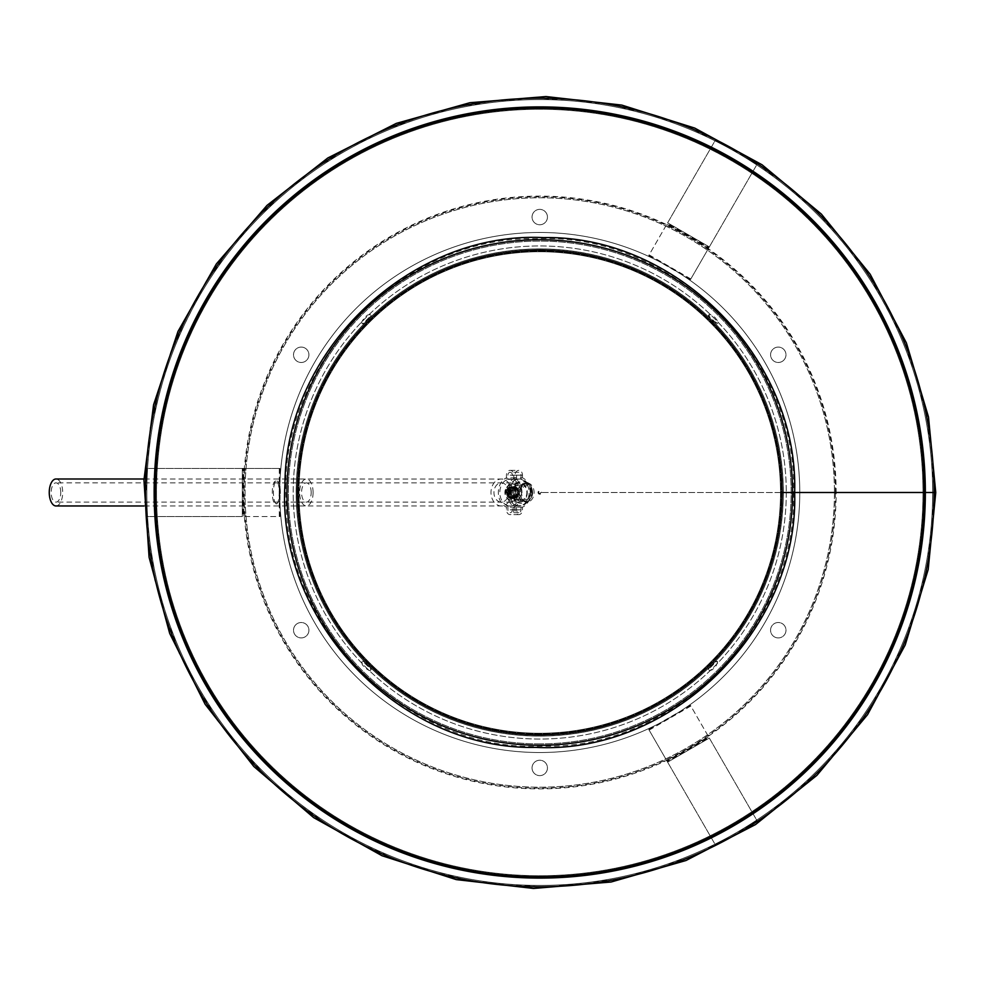 <?xml version="1.0" encoding="UTF-8"?>
<svg xmlns="http://www.w3.org/2000/svg" width="985" height="985" viewBox="0 0 985 985"><rect width="100%" height="100%" fill="white"/><g stroke="black" fill="none" stroke-linecap="round" stroke-linejoin="round"><path stroke-width="0.74" stroke-dasharray="4.92 3.69" d="M277.08 481.197C281.427 480.742 281.439 504.258 277.08 503.778C272.217 504.8 272.205 480.224 277.08 481.197L275.972 481.148C271.097 480.175 271.097 504.837 275.96 503.827L275.972 503.827C280.319 504.332 280.306 480.68 275.972 481.148M708.338 669.603L711.207 663.964L716.846 661.12L708.338 669.603L709.114 670.416L711.872 669.985L715.799 666.648L717.646 661.883L716.6 661.686L711.995 664.752L709.114 670.416M362.64 661.095L368.291 663.964L371.136 669.591L362.64 661.095L361.84 661.858L362.258 664.616L364.61 667.633L369.338 670.637L370.372 670.403L370.557 669.357L367.504 664.752L361.84 661.858M371.148 315.397L368.291 321.036L362.652 323.893L371.148 315.397L370.385 314.584L367.627 315.015L364.61 317.367L361.606 322.083L361.852 323.129L362.886 323.314L367.504 320.248L370.385 314.584M925.346 492.5A385.603 385.603 0 0 1 346.954 826.44A385.603 385.603 0 0 1 346.942 158.56A385.603 385.603 0 0 1 925.346 492.488A385.603 385.603 0 0 0 346.942 158.56A385.603 385.603 0 0 0 346.942 826.44A385.603 385.603 0 0 0 925.346 492.512A385.603 385.603 0 0 0 346.954 158.56A385.603 385.603 0 0 0 346.942 826.44A385.603 385.603 0 0 0 925.346 492.512L934.014 492.5A394.271 394.271 0 0 1 342.62 833.95A394.271 394.271 0 0 1 342.608 151.05A394.271 394.271 0 0 1 934.014 492.488A394.271 394.271 0 0 1 342.62 833.95A394.271 394.271 0 0 1 342.608 151.05A394.271 394.271 0 0 1 934.014 492.488A394.271 394.271 0 0 1 342.62 833.95A394.271 394.271 0 0 1 342.608 151.05A394.271 394.271 0 0 1 934.014 492.488L924.964 492.5A385.221 385.221 0 0 1 347.139 826.107A385.221 385.221 0 0 1 347.139 158.893A385.221 385.221 0 0 1 924.964 492.488L923.043 492.5A383.288 383.288 0 0 0 348.099 160.555A383.288 383.288 0 0 0 348.099 824.433A383.288 383.288 0 0 0 923.043 492.512A383.288 383.288 0 0 0 348.099 160.567A383.288 383.288 0 0 0 348.099 824.433A383.288 383.288 0 0 0 923.043 492.512L783.297 492.5A243.59 243.59 0 0 0 711.995 320.248L717.659 323.129L717.228 320.384L714.888 317.367L710.16 314.363L708.929 315.643L711.995 320.248A243.59 243.59 0 0 0 367.504 320.248A243.59 243.59 0 0 0 367.504 664.74A243.59 243.59 0 0 0 783.346 492.5L932.672 492.5A392.916 392.916 0 0 0 343.285 152.219A392.916 392.916 0 0 0 343.285 832.781A392.916 392.916 0 0 0 932.672 492.512A392.916 392.916 0 0 0 343.285 152.219A392.916 392.916 0 0 0 343.285 832.781A392.916 392.916 0 0 0 932.672 492.512L783.346 492.5A243.554 243.554 0 0 0 417.972 281.575A243.554 243.554 0 0 0 417.972 703.425A243.554 243.554 0 0 0 783.297 492.5A243.554 243.554 0 0 0 417.972 281.575A243.554 243.554 0 0 0 417.972 703.425A243.554 243.554 0 0 0 783.297 492.5L782.139 492.5A242.396 242.396 0 0 0 418.551 282.572A242.396 242.396 0 0 0 418.551 702.416A242.396 242.396 0 0 0 782.139 492.5A242.396 242.396 0 0 0 418.551 282.572A242.396 242.396 0 0 0 418.551 702.416A242.396 242.396 0 0 0 782.139 492.5L781.955 492.5A242.199 242.199 0 0 1 418.65 702.256A242.199 242.199 0 0 1 418.637 282.744A242.199 242.199 0 0 1 781.955 492.5L792.543 492.5A252.8 252.8 0 0 1 413.355 711.429A252.8 252.8 0 0 1 413.343 273.571A252.8 252.8 0 0 1 792.543 492.5A252.8 252.8 0 0 1 413.355 711.429A252.8 252.8 0 0 1 413.343 273.571A252.8 252.8 0 0 1 792.543 492.5A252.8 252.8 0 0 1 413.355 711.429A252.8 252.8 0 0 1 413.343 273.571A252.8 252.8 0 0 1 792.543 492.5L782.188 492.5A242.482 242.482 0 0 0 711.207 321.036L708.35 315.409L716.846 323.905L711.207 321.036A242.482 242.482 0 0 0 368.291 321.036A242.482 242.482 0 0 0 368.291 663.952A242.482 242.482 0 0 0 782.225 492.5A242.445 242.445 0 0 1 418.526 702.465A242.445 242.445 0 0 1 418.526 282.535A242.445 242.445 0 0 1 782.188 492.5L835.403 492.5A295.648 295.648 0 0 0 391.931 236.449A295.648 295.648 0 0 0 391.895 748.526A295.648 295.648 0 0 0 835.403 492.549L540.716 492.5A0.96 0.96 0 0 0 539.263 491.663A0.96 0.96 0 0 0 539.263 493.337A0.96 0.96 0 0 0 540.716 492.5L541.454 492.5A1.711 1.711 0 0 0 538.894 491.022A1.711 1.711 0 0 0 538.894 493.977A1.711 1.711 0 0 0 541.454 492.5L835.403 492.549M924.189 492.5A384.445 384.445 0 0 0 347.533 159.558A384.445 384.445 0 0 0 347.52 825.442A384.445 384.445 0 0 0 924.189 492.512A384.445 384.445 0 0 0 347.533 159.558A384.445 384.445 0 0 0 347.52 825.442A384.445 384.445 0 0 0 924.189 492.512L923.043 492.5L924.189 492.488A384.445 384.445 0 0 1 347.533 825.442A384.445 384.445 0 0 1 347.52 159.558A384.445 384.445 0 0 1 924.189 492.488A384.445 384.445 0 0 0 347.533 159.558A384.445 384.445 0 0 0 347.52 825.442A384.445 384.445 0 0 0 924.189 492.512A384.445 384.445 0 0 1 347.533 825.442A384.445 384.445 0 0 1 347.52 159.558A384.445 384.445 0 0 1 924.189 492.488M780.994 492.5L782.139 492.5L780.994 492.5A241.239 241.239 0 0 1 419.13 701.418A241.239 241.239 0 0 1 419.13 283.582A241.239 241.239 0 0 1 780.994 492.5A241.239 241.239 0 0 1 419.13 701.418A241.239 241.239 0 0 1 419.13 283.582A241.239 241.239 0 0 1 780.994 492.5A241.239 241.239 0 0 1 419.13 701.418A241.239 241.239 0 0 1 419.13 283.582A241.239 241.239 0 0 1 780.994 492.5M922.994 492.488L924.102 492.488L922.994 492.5A383.251 383.251 0 0 0 348.124 160.592A383.251 383.251 0 0 0 348.124 824.396A383.251 383.251 0 0 0 922.994 492.512A383.251 383.251 0 0 1 348.124 824.396A383.251 383.251 0 0 1 348.124 160.604A383.251 383.251 0 0 1 922.994 492.488L923.043 492.5A383.288 383.288 0 0 1 348.099 824.445A383.288 383.288 0 0 1 348.099 160.567A383.288 383.288 0 0 1 923.043 492.488A383.288 383.288 0 0 1 348.099 824.445A383.288 383.288 0 0 1 348.099 160.567A383.288 383.288 0 0 1 923.043 492.488A383.288 383.288 0 0 0 348.099 160.555A383.288 383.288 0 0 0 348.099 824.433A383.288 383.288 0 0 0 923.043 492.512A383.288 383.288 0 0 1 348.099 824.445A383.288 383.288 0 0 1 348.099 160.567A383.288 383.288 0 0 1 923.043 492.488M782.139 492.5A242.396 242.396 0 0 1 418.551 702.428A242.396 242.396 0 0 1 418.551 282.584A242.396 242.396 0 0 1 782.139 492.5A242.396 242.396 0 0 1 418.551 702.428A242.396 242.396 0 0 1 418.551 282.584A242.396 242.396 0 0 1 782.139 492.5A242.396 242.396 0 0 1 418.551 702.428A242.396 242.396 0 0 1 418.551 282.584A242.396 242.396 0 0 1 782.139 492.5M924.964 492.5A385.221 385.221 0 0 1 347.139 826.107A385.221 385.221 0 0 1 347.139 158.893A385.221 385.221 0 0 1 924.964 492.488M531.629 492.5L530.324 485.58L528.97 484.029L525.461 482.872L516.879 492.5L525.461 502.128L531.629 492.5M517.617 492.5C518.295 486.627 521.176 483.413 526.273 482.872L529.955 484.164C534.449 492.5 533.23 498.496 526.273 502.128C521.176 501.587 518.282 498.373 517.617 492.5M835.403 492.5L836.142 492.5A296.399 296.399 0 0 0 391.562 235.809A296.399 296.399 0 0 0 391.525 749.166A296.399 296.399 0 0 0 836.142 492.549M280.023 468.429L243.036 468.429L243.036 516.571L242.285 516.571L242.285 468.429L242.285 516.571L146.827 516.571L146.827 468.429L243.775 468.429L243.775 516.571L146.827 516.571L146.827 468.429L280.023 468.429L280.023 516.571L243.036 516.571L280.023 516.571M279.272 468.429L279.272 516.571M648.758 729.466L667.251 761.504L708.954 737.42L709.323 738.073L667.621 762.144L709.323 738.073L757.059 820.739L715.356 844.822L666.882 760.851L708.584 736.78L757.059 820.739L715.356 844.822L648.758 729.466L690.46 705.395L708.954 737.42L690.46 705.395M649.14 730.119L690.83 706.036M690.46 279.605L708.954 247.58L667.251 223.496L667.621 222.856L709.323 246.927L667.621 222.856L715.356 140.178L757.059 164.261L708.584 248.22L666.882 224.137L715.356 140.178L757.059 164.261L690.46 279.605L648.758 255.534L667.251 223.496L648.758 255.534M690.83 278.964L649.14 254.881M780.514 492.5L783.21 492.5L780.514 492.5A240.759 240.759 0 0 1 419.364 701A240.759 240.759 0 0 1 419.364 284A240.759 240.759 0 0 1 780.514 492.5A240.759 240.759 0 0 1 419.364 701A240.759 240.759 0 0 1 419.364 284A240.759 240.759 0 0 1 780.514 492.5L799.771 492.5L780.514 492.5M781.856 492.5A242.113 242.113 0 0 1 418.699 702.17A242.113 242.113 0 0 1 418.687 282.83A242.113 242.113 0 0 1 781.856 492.5A242.113 242.113 0 0 1 418.699 702.17A242.113 242.113 0 0 1 418.687 282.83A242.113 242.113 0 0 1 781.856 492.5M799.771 492.5A260.015 260.015 0 0 1 409.735 717.683A260.015 260.015 0 0 1 409.735 267.317A260.015 260.015 0 0 1 799.771 492.5A260.015 260.015 0 0 1 409.735 717.683A260.015 260.015 0 0 1 409.735 267.317A260.015 260.015 0 0 1 799.771 492.5L783.21 492.5L799.771 492.5M60.774 492.475A9.628 4.802 90 0 0 55.973 482.847A9.628 4.802 90 0 0 51.171 492.475A9.628 4.802 90 0 0 55.973 502.116A9.628 4.802 90 0 0 60.774 492.475M527.283 492.5A9.628 7.375 -90 0 1 519.908 502.128A9.628 7.375 -90 0 1 512.545 492.5A9.628 7.375 -90 0 1 519.908 482.872A9.628 7.375 -90 0 1 527.283 492.5M55.973 505.958A13.482 6.723 90 0 0 62.695 492.488A13.482 6.723 90 0 0 55.973 478.993M530.226 492.5A13.482 10.318 90 0 0 519.908 479.018A13.482 10.318 90 0 0 509.602 492.5A13.482 10.318 90 0 0 519.908 505.982A13.482 10.318 90 0 0 530.226 492.5M522.493 475.164L522.493 477.86L513.825 477.86L513.825 475.164A4.814 3.694 90 0 0 510.144 470.35A4.814 3.694 90 0 0 506.45 475.164L506.45 477.86L515.118 477.86L515.118 475.164A4.814 3.694 -90 0 1 518.799 470.35A4.814 3.694 -90 0 1 522.493 475.164L513.825 475.164M516.596 479.326A13.482 10.33 -90 0 0 508.469 492.5A13.482 10.33 -90 0 0 516.583 505.674L516.583 509.836A2.893 2.216 -90 0 0 518.799 512.717A2.893 2.216 -90 0 0 521.016 509.836L521.016 505.674A13.482 10.33 90 0 0 529.13 492.5A13.482 10.33 90 0 0 521.016 479.326L512.348 479.326L512.348 475.164A2.893 2.216 -90 0 0 510.144 472.271L518.799 472.271A2.893 2.216 90 0 0 516.596 475.164L516.596 479.326L507.928 479.326L507.928 475.164A2.893 2.216 -90 0 1 510.144 472.271M521.016 479.326L521.016 475.164A2.893 2.216 90 0 0 518.799 472.271M515.118 477.86A15.403 11.808 -90 0 0 507.004 492.5A15.403 11.808 -90 0 0 515.118 507.14L515.118 509.836A4.814 3.694 90 0 0 518.799 514.65A4.814 3.694 90 0 0 522.493 509.836L522.493 507.14A15.403 11.808 90 0 0 530.607 492.5A15.403 11.808 90 0 0 522.493 477.86M522.493 507.14L513.825 507.14L513.825 509.836A4.814 3.694 -90 0 1 510.131 514.65A4.814 3.694 -90 0 1 506.45 509.836L506.45 507.14A15.403 11.808 -90 0 1 498.336 492.5A15.403 11.808 -90 0 1 506.45 477.86M513.825 507.14A15.403 11.808 90 0 0 521.939 492.5A15.403 11.808 90 0 0 513.825 477.86M521.016 505.674L512.348 505.662A13.482 10.33 90 0 0 520.462 492.5A13.482 10.33 90 0 0 512.348 479.326M516.583 505.674L507.928 505.662L507.928 509.836A2.893 2.216 90 0 0 510.131 512.717A2.893 2.216 90 0 0 512.348 509.836L512.348 505.662M507.928 505.662A13.482 10.33 -90 0 1 499.814 492.5A13.482 10.33 -90 0 1 507.928 479.326M515.118 507.14L506.45 507.14M511.486 497.228L511.486 497.228A4.74 3.632 90 0 0 515.106 492.5A4.74 3.632 90 0 0 511.486 487.76L511.486 487.76A4.74 3.632 90 0 0 507.854 492.5A4.74 3.632 90 0 0 511.486 497.228L511.252 497.228A4.74 3.632 90 0 0 514.872 492.5A4.74 3.632 90 0 0 511.252 487.76L511.252 487.76A4.74 3.632 90 0 0 507.62 492.5A4.74 3.632 90 0 0 511.252 497.228M511.868 498.275L511.868 498.275A5.775 4.433 90 0 0 516.3 492.5A5.775 4.433 90 0 0 511.868 486.725L511.868 486.725A5.775 4.433 90 0 0 507.447 492.5A5.775 4.433 90 0 0 511.868 498.275L512.101 498.275A5.775 4.433 90 0 0 516.522 492.5A5.775 4.433 90 0 0 512.101 486.725L512.101 486.725A5.775 4.433 90 0 0 507.669 492.5A5.775 4.433 90 0 0 512.101 498.275M510.858 498.275L510.858 498.275A5.775 4.433 90 0 0 515.29 492.5A5.775 4.433 90 0 0 510.858 486.725L510.858 486.725A5.775 4.433 90 0 0 506.438 492.5A5.775 4.433 90 0 0 510.858 498.275L510.636 498.275A5.775 4.433 90 0 0 515.057 492.5A5.775 4.433 90 0 0 510.636 486.725L510.636 486.725A5.775 4.433 90 0 0 506.204 492.5A5.775 4.433 90 0 0 510.636 498.275M512.483 497.228L512.483 497.228A4.74 3.632 90 0 0 516.115 492.5A4.74 3.632 90 0 0 512.483 487.76L512.483 487.76A4.74 3.632 90 0 0 508.863 492.5A4.74 3.632 90 0 0 512.483 497.228L512.717 497.228A4.74 3.632 90 0 0 516.349 492.5A4.74 3.632 90 0 0 512.717 487.76L512.717 487.76A4.74 3.632 90 0 0 509.097 492.5A4.74 3.632 90 0 0 512.717 497.228M510.242 497.228L510.242 497.228A4.74 3.632 90 0 0 513.875 492.5A4.74 3.632 90 0 0 510.242 487.76L510.242 487.76A4.74 3.632 90 0 0 506.622 492.5A4.74 3.632 90 0 0 510.242 497.228L510.131 497.228A4.74 3.632 90 0 0 513.764 492.5A4.74 3.632 90 0 0 510.131 487.76L510.131 487.76A4.74 3.632 90 0 0 506.512 492.5A4.74 3.632 90 0 0 510.131 497.228M513.111 498.275L513.111 498.275A5.775 4.433 90 0 0 517.531 492.5A5.775 4.433 90 0 0 513.111 486.725L513.111 486.725A5.775 4.433 90 0 0 508.679 492.5A5.775 4.433 90 0 0 513.111 498.275L513.333 498.275A5.775 4.433 90 0 0 517.765 492.5A5.775 4.433 90 0 0 513.333 486.725L513.333 486.725A5.775 4.433 90 0 0 508.913 492.5A5.775 4.433 90 0 0 513.333 498.275M510.131 499.358A6.858 5.257 90 0 0 515.389 492.5A6.858 5.257 90 0 0 510.131 485.642A6.858 5.257 90 0 0 506.524 487.526A6.858 5.257 90 0 0 506.524 497.474A6.858 5.257 90 0 0 510.131 499.358M512.052 483.93A8.569 6.563 90 0 0 512.04 483.93A8.569 6.563 90 0 0 507.534 486.282A8.569 6.563 90 0 0 507.521 498.718A8.569 6.563 90 0 0 512.04 501.069L512.04 501.069A8.569 6.563 90 0 0 518.615 492.5A8.569 6.563 90 0 0 512.052 483.93M513.727 497.228L513.727 497.228A4.74 3.632 90 0 0 517.347 492.5A4.74 3.632 90 0 0 513.727 487.76L513.727 487.76A4.74 3.632 90 0 0 510.095 492.5A4.74 3.632 90 0 0 513.727 497.228L513.961 497.228A4.74 3.632 90 0 0 517.593 492.5A4.74 3.632 90 0 0 513.961 487.76L513.961 487.76A4.74 3.632 90 0 0 510.329 492.5A4.74 3.632 90 0 0 513.961 497.228M520.289 501.069A8.569 6.563 -90 0 1 513.727 492.5A8.569 6.563 -90 0 1 520.289 483.93L520.289 483.93A8.569 6.563 -90 0 1 526.852 492.5A8.569 6.563 -90 0 1 520.289 501.069L512.04 501.069M530.817 492.5A8.569 6.563 -90 0 1 524.254 501.069L524.254 501.069A8.569 6.563 -90 0 1 517.679 492.5A8.569 6.563 -90 0 1 524.254 483.93A8.569 6.563 -90 0 1 530.817 492.5M524.254 483.93L525.99 483.93A8.569 6.563 -90 0 1 532.553 492.5A8.569 6.563 -90 0 1 525.978 501.069A8.569 6.563 -90 0 1 519.415 492.5A8.569 6.563 -90 0 1 525.99 483.93M514.342 498.275L514.342 498.275A5.775 4.433 90 0 0 518.775 492.5A5.775 4.433 90 0 0 514.342 486.725L514.342 486.725A5.775 4.433 90 0 0 509.922 492.5A5.775 4.433 90 0 0 514.342 498.275L514.576 498.275A5.775 4.433 90 0 0 518.996 492.5A5.775 4.433 90 0 0 514.576 486.725L514.576 486.725A5.775 4.433 90 0 0 510.144 492.5A5.775 4.433 90 0 0 514.576 498.275M525.978 501.069L524.254 501.069M519.354 492.5A9.628 7.375 90 0 0 526.729 502.128A9.628 7.375 90 0 0 534.104 492.5A9.628 7.375 90 0 0 526.729 482.872A9.628 7.375 90 0 0 519.354 492.5M514.958 497.24A4.74 3.632 90 0 0 518.59 492.5A4.74 3.632 90 0 0 514.958 487.76A4.74 3.632 90 0 0 511.338 492.5A4.74 3.632 90 0 0 514.958 497.24M531.974 492.5A6.858 5.257 90 0 0 526.729 485.642A6.858 5.257 90 0 0 521.471 492.5A6.858 5.257 90 0 0 526.729 499.358A6.858 5.257 90 0 0 531.974 492.5M521.582 492.5A6.858 5.257 90 0 0 516.325 485.642L516.325 485.642A6.858 5.257 90 0 0 511.08 492.5A6.858 5.257 90 0 0 516.325 499.358L516.325 499.358A6.858 5.257 90 0 0 521.582 492.5M782.127 361.458A7.708 7.708 0 0 1 770.578 354.785A7.708 7.708 0 0 1 782.127 348.111A7.708 7.708 0 0 1 782.127 361.458A7.708 7.708 0 0 0 782.127 348.111A7.708 7.708 0 0 0 770.578 354.785A7.708 7.708 0 0 0 782.127 361.458M774.419 636.889A7.708 7.708 0 0 1 774.419 623.542A7.708 7.708 0 0 1 785.981 630.215A7.708 7.708 0 0 1 774.419 636.889A7.708 7.708 0 0 0 785.981 630.215A7.708 7.708 0 0 0 774.419 623.542A7.708 7.708 0 0 0 774.419 636.889M532.048 767.931A7.708 7.708 0 0 1 543.597 761.257A7.708 7.708 0 0 1 543.597 774.604A7.708 7.708 0 0 1 532.048 767.931A7.708 7.708 0 0 0 543.597 774.604A7.708 7.708 0 0 0 543.597 761.257A7.708 7.708 0 0 0 532.048 767.931M297.372 623.542A7.708 7.708 0 0 1 308.921 630.215A7.708 7.708 0 0 1 297.372 636.889A7.708 7.708 0 0 1 297.372 623.542A7.708 7.708 0 0 0 297.372 636.889A7.708 7.708 0 0 0 308.921 630.215A7.708 7.708 0 0 0 297.372 623.542M305.067 348.111A7.708 7.708 0 0 1 305.067 361.458A7.708 7.708 0 0 1 293.518 354.785A7.708 7.708 0 0 1 305.067 348.111A7.708 7.708 0 0 0 293.518 354.785A7.708 7.708 0 0 0 305.067 361.458A7.708 7.708 0 0 0 305.067 348.111M547.451 217.069A7.708 7.708 0 0 1 535.902 223.743A7.708 7.708 0 0 1 535.902 210.396A7.708 7.708 0 0 1 547.451 217.069A7.708 7.708 0 0 0 535.902 210.396A7.708 7.708 0 0 0 535.902 223.743A7.708 7.708 0 0 0 547.451 217.069M786.289 492.5A246.533 246.533 0 0 1 416.483 706.011A246.533 246.533 0 0 1 416.483 278.989A246.533 246.533 0 0 1 786.289 492.5A246.533 246.533 0 0 0 416.483 278.989A246.533 246.533 0 0 0 416.483 706.011A246.533 246.533 0 0 0 786.289 492.5M834.443 492.5A294.687 294.687 0 0 1 392.399 747.713A294.687 294.687 0 0 1 392.399 237.286A294.687 294.687 0 0 1 834.443 492.5A294.687 294.687 0 0 1 392.399 747.713A294.687 294.687 0 0 1 392.399 237.286A294.687 294.687 0 0 1 834.443 492.5M539.127 743.897A251.397 251.397 0 0 1 288.346 492.094A251.397 251.397 0 0 1 539.952 241.103A251.397 251.397 0 0 1 791.152 492.5A251.397 251.397 0 0 1 539.127 743.897A251.397 251.397 0 0 1 322.341 366.26A251.397 251.397 0 0 1 757.773 367.331A251.397 251.397 0 0 1 539.127 743.897M924.115 492.5A384.359 384.359 0 0 0 347.57 159.632A384.359 384.359 0 0 0 347.557 825.368A384.359 384.359 0 0 0 924.115 492.512M783.297 492.5A243.554 243.554 0 0 1 417.972 703.425A243.554 243.554 0 0 1 417.972 281.575A243.554 243.554 0 0 1 783.297 492.5A243.554 243.554 0 0 1 417.972 703.425A243.554 243.554 0 0 1 417.972 281.575A243.554 243.554 0 0 1 783.297 492.5M781.08 492.5A241.325 241.325 0 0 1 419.081 701.492A241.325 241.325 0 0 1 419.081 283.508A241.325 241.325 0 0 1 781.08 492.5M783.21 492.5A243.455 243.455 0 0 1 418.022 703.339A243.455 243.455 0 0 1 418.022 281.661A243.455 243.455 0 0 1 783.21 492.5A243.455 243.455 0 0 1 418.022 703.339A243.455 243.455 0 0 1 418.022 281.661A243.455 243.455 0 0 1 783.21 492.5M311.174 492.488A9.628 4.802 90 0 0 306.372 482.859A9.628 4.802 90 0 0 301.57 492.488A9.628 4.802 90 0 0 306.372 502.128A9.628 4.802 90 0 0 311.174 492.488M508.679 492.5A9.628 7.375 90 0 0 501.316 482.872A9.628 7.375 90 0 0 493.941 492.5A9.628 7.375 90 0 0 501.316 502.128A9.628 7.375 90 0 0 508.679 492.5M313.095 492.488A13.482 6.723 90 0 0 306.372 479.005A13.482 6.723 90 0 0 299.649 492.488A13.482 6.723 90 0 0 306.372 505.97A13.482 6.723 90 0 0 313.095 492.488M511.634 492.5A13.482 10.318 90 0 0 501.316 479.018A13.482 10.318 90 0 0 490.998 492.5A13.482 10.318 90 0 0 501.316 505.982A13.482 10.318 90 0 0 511.634 492.5M521.016 475.164L512.348 475.164M516.596 475.164L507.928 475.164M515.118 475.164L506.45 475.164M513.825 509.836L522.493 509.836M521.016 509.836L512.348 509.836M516.583 509.836L507.928 509.836M515.118 509.836L506.45 509.836M277.08 503.778L275.972 503.827M716.846 661.12L717.646 661.883M371.136 669.591L370.372 670.403M362.652 323.893L361.852 323.129M716.846 323.905L717.659 323.129M708.35 315.409L709.126 314.597M934.593 492.5L927.353 567.828L905.313 641.678L869.201 710.136L820.554 770.098L761.442 819.249L694.253 855.866L621.547 878.78L545.949 887.288L470.116 881.156L396.733 860.533L328.436 826.046L267.809 778.778L217.291 720.367L179.048 653.092L154.707 579.968L145.09 504.911L150.213 427.921L170.762 351.99L206.111 281.341L254.684 219.286L314.301 168.337L382.463 130.328L456.474 106.54L533.538 97.712L610.848 104.114L685.572 125.563L754.892 161.405L816.085 210.458L866.578 270.961L904.132 340.453L927.057 415.707L934.593 492.488M793.504 492.5C797.591 625.734 676.313 748.772 543.732 746.224C411.299 752.946 286.216 633.761 286.118 500.478C277.475 364.536 400.366 235.92 535.754 238.776C670.994 231.672 797.875 356.361 793.504 492.5M525.461 502.128L526.273 502.128M525.473 482.872L526.273 482.872M519.908 482.872L55.973 482.847M519.908 502.128L55.973 502.116M519.908 479.018L143.97 479.005M519.908 505.982L143.958 505.97M510.144 470.35L518.799 470.35M518.799 512.717L510.131 512.717M518.799 514.65L510.131 514.65M506.524 497.474L507.521 498.718M506.524 487.526L507.534 486.282M512.04 483.93L520.289 483.93M531.912 492.5C534.055 506.413 510.587 507.595 512.619 492.5C510.144 478.02 533.698 478.02 531.912 492.5M516.325 499.358L526.729 499.358M516.325 485.642L526.729 485.642"/><path stroke-width="1.48" d="M922.994 492.5A383.251 383.251 0 0 0 922.994 492.488L836.142 492.5M925.346 492.5L934.014 492.5L925.346 492.488A385.603 385.603 0 0 1 346.954 826.44A385.603 385.603 0 0 1 346.942 158.56A385.603 385.603 0 0 1 925.346 492.488A385.603 385.603 0 0 0 925.346 492.488L924.189 492.5A384.445 384.445 0 0 1 347.533 825.442A384.445 384.445 0 0 1 347.52 159.558A384.445 384.445 0 0 1 924.189 492.488L924.102 492.5A384.359 384.359 0 0 1 347.57 825.368A384.359 384.359 0 0 1 347.57 159.644A384.359 384.359 0 0 1 924.102 492.488L794.661 492.5C798.761 358.663 676.929 235.058 543.745 237.619C410.708 230.872 285.059 350.598 284.96 484.497C276.28 621.042 399.738 750.25 535.741 747.381C671.598 754.51 799.057 629.255 794.661 492.5L792.543 492.5A252.8 252.8 0 0 1 413.355 711.429A252.8 252.8 0 0 1 413.343 273.571A252.8 252.8 0 0 1 792.543 492.5L781.955 492.5A242.199 242.199 0 0 1 418.65 702.256A242.199 242.199 0 0 1 418.637 282.744A242.199 242.199 0 0 1 781.955 492.5L923.043 492.5A383.288 383.288 0 0 0 923.043 492.488M934.014 492.488L935.75 492.488L928.486 416.95L906.385 342.879L870.161 274.224L821.367 214.09L762.082 164.791L694.708 128.075L621.781 105.087L545.961 96.555L469.907 102.711L396.302 123.384L327.808 157.982L267.009 205.385L216.343 263.968L177.989 331.44L153.574 404.786L143.945 480.064L149.08 557.276L169.691 633.429L205.139 704.287L253.847 766.515L313.649 817.612L382.008 855.731L456.24 879.593L533.525 888.445L611.069 882.018L686.003 860.508L755.532 824.556L816.897 775.355L867.539 714.691L905.203 644.978L928.19 569.515L935.75 492.5L934.014 492.5A394.271 394.271 0 0 1 342.62 833.95A394.271 394.271 0 0 1 342.608 151.05A394.271 394.271 0 0 1 934.014 492.488M143.97 479.005L55.973 478.993A13.482 6.723 90 0 0 49.25 492.475A13.482 6.723 90 0 0 55.973 505.958L143.958 505.97"/></g></svg>
